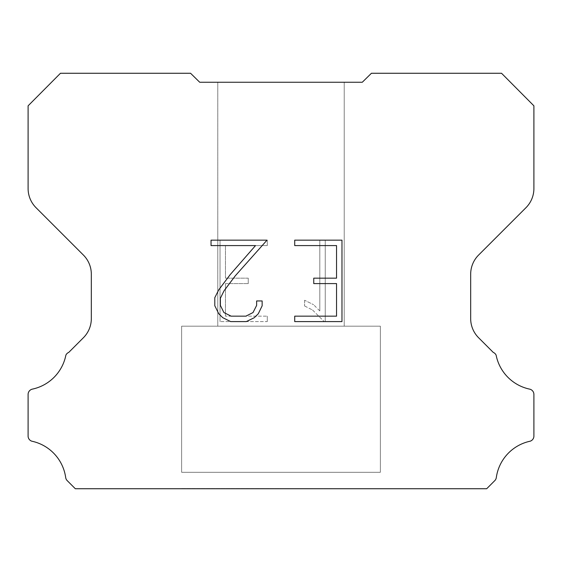 <?xml version="1.0" encoding="UTF-8"?>
<svg xmlns="http://www.w3.org/2000/svg" width="562" height="562" viewBox="0 0 562 562"><rect width="100%" height="100%" fill="white"/><g stroke="black" fill="none" stroke-linecap="round" stroke-linejoin="round"><path stroke-width="0.42" stroke-dasharray="2.81 2.11" d="M344.225 82.249L217.775 82.249L217.775 326.164L344.225 326.164L217.775 326.164L344.225 326.164L344.225 82.249L217.775 82.249L217.775 326.164L344.225 326.164L217.775 326.164L344.225 326.164L344.225 82.249L217.775 82.249L217.775 326.164L344.225 326.164L344.225 82.249L217.775 82.249L217.775 326.164L344.225 326.164L344.225 82.249L217.775 82.249L344.225 82.249M181.645 488.561L380.355 488.736L181.645 488.561M380.355 326.164L181.645 326.164L181.645 472.298L380.355 472.298L181.645 472.298L380.355 472.298L380.355 326.164L181.645 326.164L181.645 472.298L380.355 472.298L181.645 472.298L380.355 472.298L380.355 326.164L181.645 326.164L181.645 472.298L380.355 472.298L380.355 326.164L181.645 326.164L181.645 472.298L380.355 472.298L380.355 326.164L181.645 326.164L380.355 326.164M336.547 283.592L336.547 316.16L294.72 316.16L294.72 321.59L341.977 321.59L341.977 240.157L294.72 240.157L294.72 245.587L336.547 245.587L336.547 278.162L313.751 278.162L313.751 283.592L336.547 283.592M262.145 305.826L262.145 300.944L256.63 300.944L256.63 305.405L253.026 312.549L245.868 316.16L231.13 316.16L223.915 312.563L220.367 305.405L220.367 298.253L224.027 290.821L235.316 275.773L267.02 240.157L211.038 240.157L211.038 245.587L255.513 245.587L230.23 274.572L218.723 289.894L214.796 297.684L214.796 305.742L218.723 313.694L222.749 317.663L230.652 321.59L246.289 321.59L254.242 317.727L258.274 313.779L262.145 305.826M225.453 316.16L225.453 283.592L225.453 316.16L267.28 316.16L225.453 316.16M225.453 283.592L248.249 283.592L225.453 283.592M248.249 283.592L248.249 278.162L248.249 283.592M248.249 278.162L225.453 278.162L248.249 278.162M225.453 278.162L225.453 245.587L225.453 278.162M225.453 245.587L267.28 245.587L225.453 245.587M267.28 245.587L267.28 240.157L267.28 245.587M267.28 321.59L267.28 316.16L267.28 321.59L220.023 321.59L267.28 321.59M220.023 240.157L220.023 321.59L220.023 240.157L267.28 240.157L220.023 240.157M304.59 300.256L304.59 305.974L304.59 300.256L313.603 304.702L304.59 300.256M304.59 305.974L312.542 309.999L304.59 305.974M312.542 309.999L324.091 321.485L312.542 309.999M324.091 321.485L325.236 321.485L324.091 321.485M325.236 321.485L325.236 240.051L325.236 321.485M319.806 310.955L313.603 304.702L319.806 310.955L319.806 240.051L319.806 310.955M325.236 240.051L319.806 240.051L325.236 240.051M190.567 73.264L60.464 73.264L28.1 105.825L28.1 188.537A27.095 27.095 0 0 0 36.038 207.694L83.387 255.043A27.095 27.095 0 0 1 91.325 274.207L91.325 318.598A27.095 27.095 0 0 1 83.387 337.755L68.754 352.395A5.416 5.416 0 0 0 65.873 355.17A43.351 43.351 0 0 1 32.392 389.122A5.416 5.416 0 0 0 28.1 394.426L28.1 435.803A5.416 5.416 0 0 0 31.795 441.191A43.351 43.351 0 0 1 65.677 477.454A5.416 5.416 0 0 0 67.194 480.615L75.315 488.736L486.685 488.736L494.806 480.615A5.416 5.416 0 0 0 496.323 477.454A43.351 43.351 0 0 1 530.205 441.191A5.416 5.416 0 0 0 533.9 435.803L533.9 394.426A5.416 5.416 0 0 0 529.608 389.122A43.351 43.351 0 0 1 496.127 355.17A5.416 5.416 0 0 0 493.246 352.395L478.613 337.755A27.095 27.095 0 0 1 470.675 318.598L470.675 274.207A27.095 27.095 0 0 1 478.613 255.043L525.962 207.694A27.095 27.095 0 0 0 533.9 188.537L533.9 105.825L501.536 73.264L371.433 73.264L362.286 82.249L199.714 82.249L190.567 73.264M380.355 488.736L181.645 488.736L380.355 488.736"/><path stroke-width="0.84" d="M336.547 316.16L336.547 283.592L313.751 283.592L313.751 278.162L336.547 278.162L336.547 245.587L294.72 245.587L294.72 240.157L341.977 240.157L341.977 321.59L294.72 321.59L294.72 316.16L336.547 316.16M262.145 300.944L262.145 305.826L258.274 313.779L254.242 317.727L246.289 321.59L230.652 321.59L222.749 317.663L218.723 313.694L214.796 305.742L214.796 297.684L218.723 289.894L230.23 274.572L255.513 245.587L211.038 245.587L211.038 240.157L267.02 240.157L235.316 275.773L224.027 290.821L220.367 298.253L220.367 305.405L223.915 312.563L231.13 316.16L245.868 316.16L253.026 312.549L256.63 305.405L256.63 300.944L262.145 300.944M199.714 82.249L190.567 73.264L60.464 73.264L28.1 105.825L28.1 188.537A27.095 27.095 0 0 0 36.038 207.694L83.387 255.043A27.095 27.095 0 0 1 91.325 274.207L91.325 318.598A27.095 27.095 0 0 1 83.387 337.755L68.754 352.395A5.416 5.416 0 0 0 65.873 355.17A43.351 43.351 0 0 1 32.392 389.122A5.416 5.416 0 0 0 28.1 394.426L28.1 435.803A5.416 5.416 0 0 0 31.795 441.191A43.351 43.351 0 0 1 65.677 477.454A5.416 5.416 0 0 0 67.194 480.615L75.315 488.736L486.685 488.736L494.806 480.615A5.416 5.416 0 0 0 496.323 477.454A43.351 43.351 0 0 1 530.205 441.191A5.416 5.416 0 0 0 533.9 435.803L533.9 394.426A5.416 5.416 0 0 0 529.608 389.122A43.351 43.351 0 0 1 496.127 355.17A5.416 5.416 0 0 0 493.246 352.395L478.613 337.755A27.095 27.095 0 0 1 470.675 318.598L470.675 274.207A27.095 27.095 0 0 1 478.613 255.043L525.962 207.694A27.095 27.095 0 0 0 533.9 188.537L533.9 105.825L501.536 73.264L371.433 73.264L362.286 82.249L199.714 82.249"/></g></svg>
